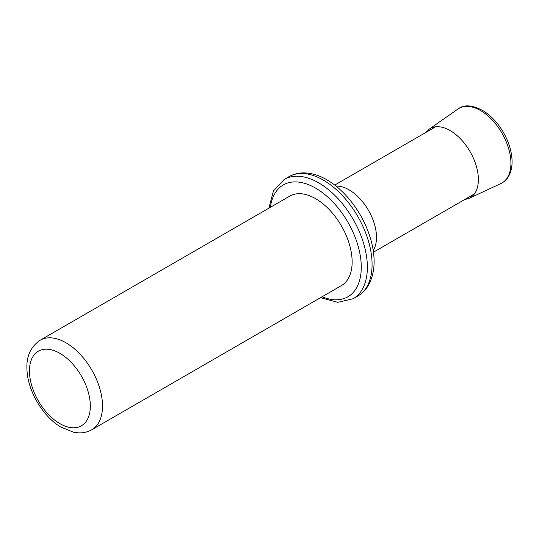 <?xml version="1.0" encoding="UTF-8"?>
<svg xmlns="http://www.w3.org/2000/svg" width="539" height="539" viewBox="0 0 539 539"><rect width="100%" height="100%" fill="white"/><g stroke="black" fill="none" stroke-linecap="round" stroke-linejoin="round"><path stroke-width="0.81" d="M91.812 429.718L341.443 285.589A51.663 29.827 -120 0 0 349.36 244.194A51.663 29.827 -120 0 0 315.611 198.662A51.663 29.827 -120 0 0 289.78 196.108L40.142 340.23A51.663 29.827 60 0 1 65.98 342.791A51.663 29.827 60 0 1 99.728 388.316A51.663 29.827 60 0 1 91.812 429.718C87.79 431.988 83.397 433.039 78.627 432.871L73.6 432.258L60.678 426.989C42.487 416.216 27.388 390.236 26.95 369.033C26.276 356.36 30.676 346.759 40.142 340.23M464.295 199.747L469.348 198.237A39.994 23.089 -120 0 1 469.065 198.379L500.899 183.523A43.053 24.855 -120 0 0 501.209 183.368A43.053 24.855 -120 0 0 502.011 133.234A43.053 24.855 -120 0 0 458.19 108.858A43.053 24.855 -120 0 0 457.907 109.046L429.118 129.192A39.994 23.089 -120 0 1 429.381 129.01L425.547 132.634M469.348 198.237A39.994 23.089 -120 0 0 470.096 151.661A39.994 23.089 -120 0 0 429.381 129.01M336.087 186.157A38.747 22.369 60 0 1 349.097 189.876A38.747 22.369 60 0 1 373.21 250.46M323.373 180.12A68.884 39.771 60 0 1 368.373 240.825A68.884 39.771 60 0 1 357.815 296.026C362.289 293.405 365.873 289.746 368.575 285.043C374.767 273.482 375.771 259.266 371.573 242.402C367.342 226.178 359.648 211.463 348.484 198.244C341.773 190.442 334.551 184.284 326.816 179.783C319.048 175.269 311.38 172.972 303.821 172.884C298.397 172.871 293.432 174.144 288.931 176.711A68.884 39.771 60 0 1 323.373 180.12M268.846 208.189L273.468 190.887L284.215 179.433A68.884 39.771 60 0 1 318.657 182.849A68.884 39.771 60 0 1 363.657 243.547A68.884 39.771 60 0 1 353.099 298.747L357.815 296.026M270.403 207.293A64.579 37.285 60 0 1 315.611 188.118A64.579 37.285 60 0 1 361.164 263.409A64.579 37.285 60 0 1 322.066 296.773M59.89 353.335A43.053 24.855 60 0 1 86.253 421.289A43.053 24.855 60 0 1 33.526 390.842A43.053 24.855 60 0 1 59.89 353.335M373.46 252.191L474.428 193.899M334.712 185.079L435.68 126.786M284.215 179.433L288.931 176.711M353.099 298.747L337.805 302.325L320.51 297.676M501.209 183.368C505.003 181.448 507.846 178.362 509.726 174.11C511.457 170.129 512.232 165.527 512.05 160.299C511.632 151.136 508.776 141.885 503.473 132.527C498.036 123.209 491.44 116.053 483.692 111.068C472.723 104.977 464.22 104.243 458.19 108.858"/></g></svg>

